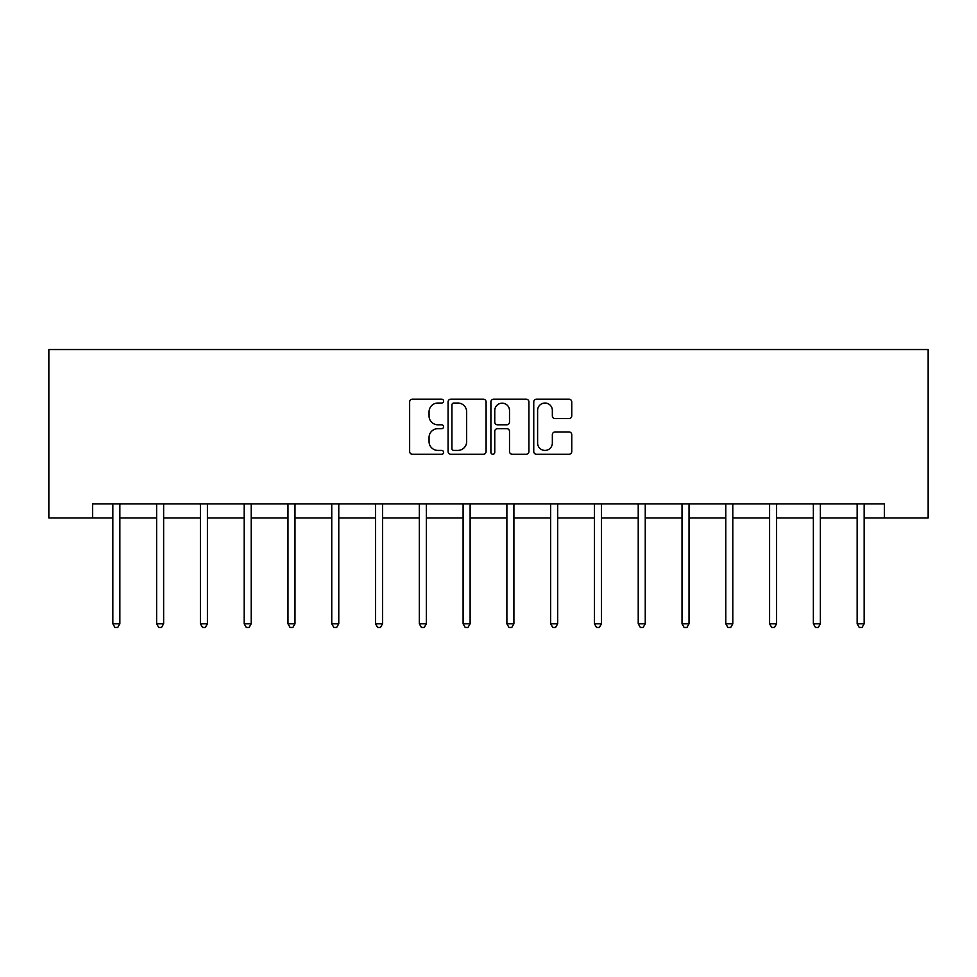 <?xml version="1.0" encoding="UTF-8"?>
<svg xmlns="http://www.w3.org/2000/svg" width="977" height="977" viewBox="0 0 977 977"><rect width="100%" height="100%" fill="white"/><g stroke="black" fill="none" stroke-linecap="round" stroke-linejoin="round"><path stroke-width="1.47" d="M443.595 401.107A1.93 1.93 0 0 0 441.665 399.178L412.392 399.178A2.76 2.76 0 0 0 409.644 401.938L409.644 451.521A2.76 2.76 0 0 0 412.392 454.281L441.665 454.281A1.93 1.93 0 0 0 443.595 452.351A1.93 1.93 0 0 0 441.665 450.421L437.879 450.421A8.817 8.817 0 0 1 429.062 441.604L429.062 437.476A8.817 8.817 0 0 1 437.879 428.659L441.665 428.659A1.93 1.93 0 0 0 443.595 426.729A1.93 1.93 0 0 0 441.665 424.8L437.879 424.8A8.817 8.817 0 0 1 429.062 415.982L429.062 411.854A8.817 8.817 0 0 1 437.879 403.037L441.665 403.037A1.93 1.93 0 0 0 443.595 401.107M569.005 418.596A2.76 2.76 0 0 0 571.765 415.848L571.765 401.938A2.76 2.76 0 0 0 569.005 399.178L536.507 399.178A2.76 2.76 0 0 0 533.747 401.938L533.747 451.521A2.76 2.76 0 0 0 536.507 454.281L569.005 454.281A2.76 2.76 0 0 0 571.765 451.521L571.765 434.716A2.76 2.76 0 0 0 569.005 431.956L555.095 431.956A2.76 2.76 0 0 0 552.347 434.716L552.347 443.045A7.364 7.364 0 0 1 544.971 450.421A7.364 7.364 0 0 1 537.606 443.045L537.606 410.401A7.364 7.364 0 0 1 544.971 403.037A7.364 7.364 0 0 1 552.347 410.401L552.347 415.848A2.76 2.76 0 0 0 555.095 418.596L569.005 418.596M92.632 517.944L92.632 503.912L884.368 503.912L884.368 517.944L928.15 517.944L928.15 349.546L48.85 349.546L48.85 517.944L112.844 517.944M486.094 401.938A2.76 2.76 0 0 0 483.334 399.178L450.824 399.178A2.76 2.76 0 0 0 448.077 401.938L448.077 451.521A2.76 2.76 0 0 0 450.824 454.281L483.334 454.281A2.76 2.76 0 0 0 486.094 451.521L486.094 401.938M493.666 399.178L526.176 399.178A2.76 2.76 0 0 1 528.923 401.938L528.923 451.521A2.76 2.76 0 0 1 526.176 454.281L512.266 454.281A2.76 2.76 0 0 1 509.505 451.521L509.505 431.407A2.76 2.76 0 0 0 506.745 428.659L497.525 428.659A2.76 2.76 0 0 0 494.765 431.407L494.765 452.351A1.93 1.93 0 0 1 492.835 454.281A1.93 1.93 0 0 1 490.906 452.351L490.906 401.938A2.76 2.76 0 0 1 493.666 399.178M119.853 517.944L156.625 517.944M163.635 517.944L200.407 517.944M207.417 517.944L244.189 517.944M251.199 517.944L287.971 517.944M294.981 517.944L331.753 517.944M338.775 517.944L375.534 517.944M382.557 517.944L419.316 517.944M426.338 517.944L463.098 517.944M470.12 517.944L506.88 517.944M513.902 517.944L550.662 517.944M557.684 517.944L594.443 517.944M601.466 517.944L638.225 517.944M645.247 517.944L682.019 517.944M689.029 517.944L725.801 517.944M732.811 517.944L769.583 517.944M776.593 517.944L813.365 517.944M820.375 517.944L857.147 517.944M864.156 517.944L884.368 517.944M453.853 403.037A1.93 1.93 0 0 0 451.924 404.966L451.924 448.492A1.93 1.93 0 0 0 453.853 450.421L457.847 450.421A8.817 8.817 0 0 0 466.664 441.604L466.664 411.854A8.817 8.817 0 0 0 457.847 403.037L453.853 403.037M509.505 410.548A7.364 7.364 0 0 0 502.141 403.171A7.364 7.364 0 0 0 494.765 410.548L494.765 422.04A2.76 2.76 0 0 0 497.525 424.8L506.745 424.8A2.76 2.76 0 0 0 509.505 422.04L509.505 410.548M120.22 503.912L120.061 504.315A2.809 2.809 0 0 0 119.853 505.365L119.853 623.802L112.844 623.802L112.844 505.365A2.809 2.809 0 0 0 112.636 504.315L112.477 503.912M119.853 623.802L117.753 627.454L114.944 627.454L112.844 623.802M164.002 503.912L163.843 504.315A2.809 2.809 0 0 0 163.635 505.365L163.635 623.802L156.625 623.802L156.625 505.365A2.809 2.809 0 0 0 156.418 504.315L156.259 503.912M163.635 623.802L161.535 627.454L158.726 627.454L156.625 623.802M207.796 503.912L207.625 504.315A2.809 2.809 0 0 0 207.417 505.365L207.417 623.802L200.407 623.802L200.407 505.365A2.809 2.809 0 0 0 200.2 504.315L200.041 503.912M207.417 623.802L205.317 627.454L202.508 627.454L200.407 623.802M251.577 503.912L251.407 504.315A2.809 2.809 0 0 0 251.199 505.365L251.199 623.802L244.189 623.802L244.189 505.365A2.809 2.809 0 0 0 243.981 504.315L243.823 503.912M251.199 623.802L249.098 627.454L246.289 627.454L244.189 623.802M295.359 503.912L295.188 504.315A2.809 2.809 0 0 0 294.981 505.365L294.981 623.802L287.971 623.802L287.971 505.365A2.809 2.809 0 0 0 287.763 504.315L287.604 503.912M294.981 623.802L292.88 627.454L290.071 627.454L287.971 623.802M339.141 503.912L338.97 504.315A2.809 2.809 0 0 0 338.775 505.365L338.775 623.802L331.753 623.802L331.753 505.365A2.809 2.809 0 0 0 331.545 504.315L331.386 503.912M338.775 623.802L336.662 627.454L333.853 627.454L331.753 623.802M382.923 503.912L382.752 504.315A2.809 2.809 0 0 0 382.557 505.365L382.557 623.802L375.534 623.802L375.534 505.365A2.809 2.809 0 0 0 375.327 504.315L375.168 503.912M382.557 623.802L380.444 627.454L377.635 627.454L375.534 623.802M426.705 503.912L426.534 504.315A2.809 2.809 0 0 0 426.338 505.365L426.338 623.802L419.316 623.802L419.316 505.365A2.809 2.809 0 0 0 419.121 504.315L418.95 503.912M426.338 623.802L424.226 627.454L421.429 627.454L419.316 623.802M470.487 503.912L470.316 504.315A2.809 2.809 0 0 0 470.12 505.365L470.12 623.802L463.098 623.802L463.098 505.365A2.809 2.809 0 0 0 462.903 504.315L462.732 503.912M470.12 623.802L468.007 627.454L465.211 627.454L463.098 623.802M514.268 503.912L514.097 504.315A2.809 2.809 0 0 0 513.902 505.365L513.902 623.802L506.88 623.802L506.88 505.365A2.809 2.809 0 0 0 506.684 504.315L506.513 503.912M513.902 623.802L511.789 627.454L508.993 627.454L506.88 623.802M558.05 503.912L557.879 504.315A2.809 2.809 0 0 0 557.684 505.365L557.684 623.802L550.662 623.802L550.662 505.365A2.809 2.809 0 0 0 550.466 504.315L550.295 503.912M557.684 623.802L555.571 627.454L552.774 627.454L550.662 623.802M601.832 503.912L601.673 504.315A2.809 2.809 0 0 0 601.466 505.365L601.466 623.802L594.443 623.802L594.443 505.365A2.809 2.809 0 0 0 594.248 504.315L594.077 503.912M601.466 623.802L599.365 627.454L596.556 627.454L594.443 623.802M645.614 503.912L645.455 504.315A2.809 2.809 0 0 0 645.247 505.365L645.247 623.802L638.225 623.802L638.225 505.365A2.809 2.809 0 0 0 638.03 504.315L637.859 503.912M645.247 623.802L643.147 627.454L640.338 627.454L638.225 623.802M689.396 503.912L689.237 504.315A2.809 2.809 0 0 0 689.029 505.365L689.029 623.802L682.019 623.802L682.019 505.365A2.809 2.809 0 0 0 681.812 504.315L681.641 503.912M689.029 623.802L686.929 627.454L684.12 627.454L682.019 623.802M733.177 503.912L733.019 504.315A2.809 2.809 0 0 0 732.811 505.365L732.811 623.802L725.801 623.802L725.801 505.365A2.809 2.809 0 0 0 725.593 504.315L725.423 503.912M732.811 623.802L730.711 627.454L727.902 627.454L725.801 623.802M776.959 503.912L776.8 504.315A2.809 2.809 0 0 0 776.593 505.365L776.593 623.802L769.583 623.802L769.583 505.365A2.809 2.809 0 0 0 769.375 504.315L769.204 503.912M776.593 623.802L774.492 627.454L771.683 627.454L769.583 623.802M820.741 503.912L820.582 504.315A2.809 2.809 0 0 0 820.375 505.365L820.375 623.802L813.365 623.802L813.365 505.365A2.809 2.809 0 0 0 813.157 504.315L812.998 503.912M820.375 623.802L818.274 627.454L815.465 627.454L813.365 623.802M864.523 503.912L864.364 504.315A2.809 2.809 0 0 0 864.156 505.365L864.156 623.802L857.147 623.802L857.147 505.365A2.809 2.809 0 0 0 856.939 504.315L856.78 503.912M864.156 623.802L862.056 627.454L859.247 627.454L857.147 623.802"/></g></svg>
